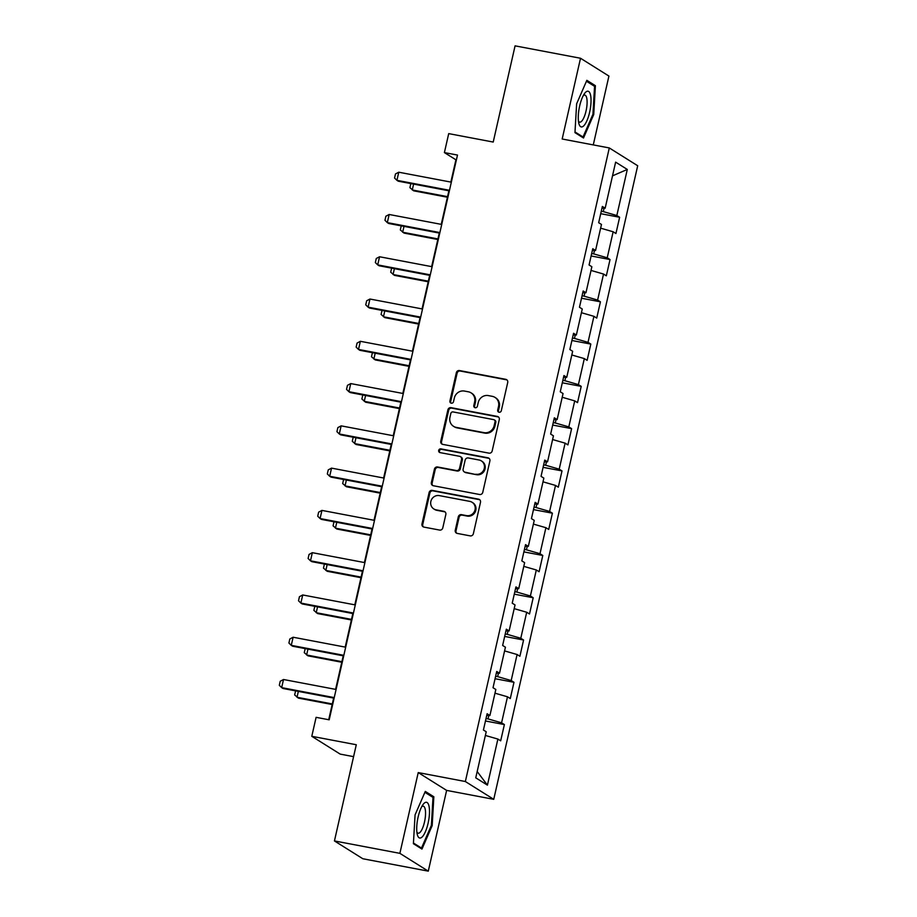 <?xml version="1.0" encoding="UTF-8"?>
<svg xmlns="http://www.w3.org/2000/svg" width="917" height="917" viewBox="0 0 917 917"><rect width="100%" height="100%" fill="white"/><g stroke="black" fill="none" stroke-linecap="round" stroke-linejoin="round"><path stroke-width="1.38" d="M499.077 412.26A1.926 1.823 -57.9 0 0 501.301 410.736L507.72 382.481A2.74 2.602 -57.9 0 0 505.76 379.329L459.509 370.56A2.74 2.602 -57.9 0 0 456.334 372.738L449.915 400.993A1.926 1.823 -57.9 0 0 451.29 403.193A1.926 1.823 -57.9 0 0 453.514 401.68L454.339 398.024A8.78 8.31 -57.9 0 1 464.495 391.066L468.346 391.8A8.78 8.31 -57.9 0 1 474.639 401.864L473.814 405.52A1.926 1.823 -57.9 0 0 475.189 407.733A1.926 1.823 -57.9 0 0 477.402 406.208L478.238 402.552A8.78 8.31 -57.9 0 1 488.394 395.594L492.246 396.327A8.78 8.31 -57.9 0 1 498.539 406.403L497.702 410.059A1.926 1.823 -57.9 0 0 499.077 412.26M455.256 530.255A2.74 2.602 -57.9 0 0 457.216 533.407L470.192 535.872A2.74 2.602 -57.9 0 0 473.367 533.694L480.497 502.31A2.74 2.602 -57.9 0 0 478.536 499.157L432.285 490.389A2.74 2.602 -57.9 0 0 429.11 492.567L421.98 523.951A2.74 2.602 -57.9 0 0 423.941 527.103L439.621 530.072A2.74 2.602 -57.9 0 0 442.785 527.894L445.845 514.46A2.74 2.602 -57.9 0 0 443.874 511.319L436.102 509.841A7.347 6.946 -57.9 0 1 431.242 500.189A7.347 6.946 -57.9 0 1 439.335 495.616L469.791 501.381A7.347 6.946 -57.9 0 1 474.651 511.033A7.347 6.946 -57.9 0 1 466.558 515.618L461.48 514.655A2.74 2.602 -57.9 0 0 458.305 516.833L455.256 530.255L456.024 530.737A2.74 2.602 -57.9 0 0 456.769 533.281M593.276 144.909L608.922 76.065L580.518 58.252L515.079 45.85L493.22 142.055L448.711 133.618L444.401 152.589L457.491 155.065L329.192 719.811L316.101 717.335L311.791 736.305L340.184 754.106L353.584 756.651M399.881 853.349L428.285 871.15L446.625 790.397L418.232 772.584L399.881 853.349L334.441 840.935L356.289 744.742L311.791 736.305M418.232 772.584L465.355 781.525L609.301 147.946L637.693 165.748L493.747 799.326L465.355 781.525M580.518 58.252L562.178 139.006L609.301 147.946M488.99 453.147A2.74 2.602 -57.9 0 0 492.165 450.969L499.295 419.585A2.74 2.602 -57.9 0 0 497.335 416.433L451.072 407.664A2.74 2.602 -57.9 0 0 447.897 409.842L440.768 441.226A2.74 2.602 -57.9 0 0 442.739 444.378L488.99 453.147M489.896 460.942L482.766 492.337A2.74 2.602 -57.9 0 1 479.591 494.504L433.34 485.735A2.74 2.602 -57.9 0 1 431.368 482.594L434.429 469.16A2.74 2.602 -57.9 0 1 437.604 466.982L456.357 470.536A2.74 2.602 -57.9 0 0 459.532 468.369L461.56 459.451A2.74 2.602 -57.9 0 0 459.589 456.311L440.057 452.608A1.926 1.823 -57.9 0 1 438.785 450.087A1.926 1.823 -57.9 0 1 440.905 448.883L487.936 457.801A2.74 2.602 -57.9 0 1 489.896 460.942M428.285 871.15L362.834 858.748L334.441 840.935M504.384 724.568L501.576 722.814L507.491 696.794L510.288 698.548L513.978 682.294L511.182 680.54L517.096 654.52L519.893 656.274L523.584 640.02L520.787 638.266L526.702 612.247L529.499 614L533.19 597.746L530.393 595.981L536.307 569.973L539.104 571.727L542.795 555.473L539.998 553.708L545.902 527.699L548.71 529.453L552.401 513.199L549.604 511.434L555.507 485.425L558.315 487.179L562.006 470.914L559.21 469.16L565.113 443.152L567.921 444.905L571.612 428.64L568.815 426.886L574.718 400.878L577.527 402.632L581.218 386.366L578.409 384.613L584.324 358.593L587.121 360.358L590.823 344.093L588.015 342.339L593.929 316.319L596.726 318.084L600.429 301.819L597.62 300.065L603.535 274.045L606.332 275.811L610.034 259.545L607.226 257.792L613.141 231.772L615.937 233.526L619.628 217.272L616.832 215.518L627.297 169.45L615.628 162.137L605.163 208.205L602.366 206.44L598.675 222.705L601.472 224.459L595.557 250.479L592.76 248.713L589.069 264.979L591.866 266.732L585.952 292.752L583.155 290.998L579.464 307.252L582.261 309.006L576.357 335.026L573.549 333.272L569.858 349.526L572.655 351.28L566.752 377.3L563.944 375.546L560.253 391.8L563.049 393.553L557.146 419.573L554.338 417.82L550.647 434.073L553.444 435.827L547.541 461.847L544.732 460.093L541.041 476.347L543.85 478.112L537.935 504.121L535.138 502.367L531.436 518.621L534.244 520.386L528.33 546.394L525.533 544.641L521.83 560.895L524.639 562.66L518.724 588.668L515.927 586.914L512.225 603.18L515.033 604.933L509.118 630.942L506.322 629.188L502.631 645.453L505.427 647.207L499.513 673.216L496.716 671.462L493.025 687.727L495.822 689.481L489.907 715.501L487.11 713.735L483.419 730.001L486.216 731.755L475.751 777.822L487.42 785.135L497.885 739.068L500.682 740.821L504.384 724.568L485.46 720.98M488.807 715.489L488.039 718.905L486.021 718.515M488.039 718.905L501.576 722.814M494.985 693.183L507.491 696.794M489.907 715.501L486.721 715.466M498.412 673.216L497.644 676.631L495.627 676.242M497.644 676.631L511.182 680.54M504.591 650.91L517.096 654.52M499.513 673.216L496.326 673.193M508.018 630.942L507.25 634.346L505.233 633.968M507.25 634.346L520.787 638.266M514.185 608.636L526.702 612.247M509.118 630.942L505.932 630.919M517.624 588.668L516.844 592.073L514.838 591.694M516.844 592.073L530.393 595.981M523.79 566.362L536.307 569.973M518.724 588.668L515.526 588.645M527.229 546.383L526.45 549.799L524.444 549.421M526.45 549.799L539.998 553.708M533.396 524.088L545.902 527.699M528.33 546.394L525.132 546.372M536.835 504.109L536.055 507.525L534.049 507.147M536.055 507.525L549.604 511.434M543.002 481.815L555.507 485.425M537.935 504.121L534.737 504.098M546.44 461.836L545.661 465.251L543.655 464.873M545.661 465.251L559.21 469.16M552.607 439.541L565.113 443.152M547.541 461.847L544.343 461.824M556.046 419.562L555.266 422.978L553.26 422.599M555.266 422.978L568.815 426.886M562.213 397.267L574.718 400.878M557.146 419.573L553.948 419.55M565.651 377.288L564.872 380.704L562.866 380.326M564.872 380.704L578.409 384.613M571.818 354.982L584.324 358.593M566.752 377.3L563.554 377.277M575.257 335.014L574.478 338.43L572.46 338.052M574.478 338.43L588.015 342.339M581.424 312.708L593.929 316.319M576.357 335.026L573.159 335.003M584.863 292.741L584.083 296.157L582.066 295.778M584.083 296.157L597.62 300.065M591.029 270.435L603.535 274.045M585.952 292.752L582.765 292.718M594.457 250.467L593.689 253.883L591.671 253.493M593.689 253.883L607.226 257.792M600.635 228.161L613.141 231.772M595.557 250.479L592.371 250.444M604.062 208.193L603.294 211.609L601.277 211.219M603.294 211.609L616.832 215.518M612.522 175.846L627.297 169.45M605.163 208.205L601.976 208.17M446.625 790.397L493.747 799.326M444.401 152.589L455.921 159.799L450.855 182.082M448.883 190.793L441.249 224.356M439.277 233.067L431.643 266.629M429.672 275.341L422.049 308.903M420.066 317.614L412.444 351.177M410.461 359.888L402.838 393.45M400.855 402.162L393.233 435.735M391.25 444.436L383.627 478.009M381.644 486.709L374.021 520.283M372.038 528.983L364.416 562.557M362.433 571.268L354.81 604.83M352.839 613.542L345.205 647.104M343.233 655.815L335.599 689.378M333.628 698.089L328.71 719.719M477.184 771.518L487.42 785.135M485.38 735.457L497.885 739.068M600.715 213.684L619.628 217.272M591.11 255.958L610.034 259.545M581.516 298.231L600.429 301.819M571.91 340.505L590.823 344.093M562.304 382.79L581.218 386.366M552.699 425.064L571.612 428.64M543.093 467.338L562.006 470.914M533.488 509.611L552.401 513.199M523.882 551.885L542.795 555.473M514.277 594.159L533.19 597.746M504.671 636.432L523.584 640.02M495.065 678.706L513.978 682.294M576.633 103.804L574.959 132.633L583.51 137.997L593.735 114.522L595.397 85.694L586.846 80.329L576.633 103.804M421.958 849.073L432.182 825.609L433.844 796.77L425.293 791.417L415.069 814.881L413.407 843.709L421.958 849.073M592.749 85.189L595.397 85.694M592.898 114.361L593.735 114.522M431.196 796.277L433.844 796.77M431.345 825.449L432.182 825.609M498.905 412.214A1.926 1.823 -57.9 0 1 498.47 410.541L499.307 406.884A8.78 8.31 -57.9 0 0 495.753 397.875L494.985 397.393M471.086 392.866L471.854 393.347A8.78 8.31 -57.9 0 1 475.407 402.345L474.582 406.002A1.926 1.823 -57.9 0 0 475.006 407.687M506.975 379.936A2.74 2.602 -57.9 0 0 506.528 379.81L460.277 371.041A2.74 2.602 -57.9 0 0 457.102 373.219L450.683 401.474A1.926 1.823 -57.9 0 0 451.107 403.159M498.55 417.04A2.74 2.602 -57.9 0 0 498.091 416.914L451.84 408.145A2.74 2.602 -57.9 0 0 448.665 410.323L441.535 441.707A2.74 2.602 -57.9 0 0 442.292 444.241M495.031 421.831A1.926 1.823 -57.9 0 0 493.655 419.619L453.055 411.928A1.926 1.823 -57.9 0 0 450.832 413.452L449.96 417.304A8.78 8.31 -57.9 0 0 456.242 427.379L484.004 432.641A8.78 8.31 -57.9 0 0 494.16 425.683L495.031 421.831L495.799 422.301A1.926 1.823 -57.9 0 0 495.02 420.341L494.252 419.86M453.514 426.302L454.282 426.783A8.78 8.31 -57.9 0 0 457.01 427.861L456.242 427.379M495.799 422.301L494.928 426.164A8.78 8.31 -57.9 0 1 484.772 433.122L457.01 427.861M460.449 456.643L461.217 457.125A2.74 2.602 -57.9 0 1 462.328 459.933L460.3 468.851A2.74 2.602 -57.9 0 1 457.125 471.017L438.372 467.464A2.74 2.602 -57.9 0 0 435.197 469.642L432.136 483.076A2.74 2.602 -57.9 0 0 432.893 485.609M489.151 458.408A2.74 2.602 -57.9 0 0 488.704 458.282L441.673 449.364A1.926 1.823 -57.9 0 0 439.885 452.562M475.82 474.227A7.347 6.946 -57.9 0 0 481.345 460.896A7.347 6.946 -57.9 0 0 479.052 460.002L468.323 457.961A2.74 2.602 -57.9 0 0 465.148 460.139L463.131 469.046A2.74 2.602 -57.9 0 0 465.091 472.198L476.588 474.708A7.347 6.946 -57.9 0 0 482.113 461.377L481.345 460.896M464.243 471.865L465.011 472.347A2.74 2.602 -57.9 0 0 465.859 472.679L465.091 472.198M476.588 474.708L465.859 472.679M472.072 502.275L472.84 502.757A7.347 6.946 -57.9 0 1 467.326 516.099L462.248 515.136A2.74 2.602 -57.9 0 0 459.073 517.314L456.024 530.737M433.821 508.946L434.589 509.428A7.347 6.946 -57.9 0 0 436.87 510.322L436.102 509.841M445.089 511.927A2.74 2.602 -57.9 0 0 444.642 511.801L436.87 510.322M479.751 499.765A2.74 2.602 -57.9 0 0 479.304 499.639L433.053 490.87A2.74 2.602 -57.9 0 0 429.878 493.048L422.748 524.432A2.74 2.602 -57.9 0 0 423.494 526.966M413.601 184.111L412.272 189.968L447.553 196.651M410.839 183.583L409.91 187.641L413.659 190.828L447.416 197.224M449.49 190.3L396.923 180.34L394.562 178.024L395.479 173.955L398.769 172.213L451.336 182.174M398.769 172.213L396.923 180.34L398.31 181.199L449.364 190.885M578.696 122.752A18.18 5.525 100.7 0 0 578.833 123.382A18.18 5.525 100.7 0 0 587.144 120.184A18.18 5.525 100.7 0 0 590.617 95.368A18.18 5.525 100.7 0 0 584.484 93.603A18.18 5.525 100.7 0 0 578.696 122.752M578.432 120.998A13.766 4.184 100.7 0 0 579.704 122.133A13.766 4.184 100.7 0 0 585.355 113.616A13.766 4.184 100.7 0 0 586.777 98.245A13.766 4.184 100.7 0 0 584.828 95.093A13.766 4.184 100.7 0 0 583.235 95.677M586.444 81.235L594.56 86.324L592.944 114.258L583.04 137L575.005 131.956M581.447 136.69L583.04 137M428.09 823.271A18.18 5.525 100.7 0 0 428.835 805.47A18.18 5.525 100.7 0 0 422.932 804.69A18.18 5.525 100.7 0 0 418.118 817.013A18.18 5.525 100.7 0 0 417.281 834.47A18.18 5.525 100.7 0 0 428.09 823.271M416.88 832.086A13.766 4.184 100.7 0 0 418.152 833.209A13.766 4.184 100.7 0 0 424.491 822.056A13.766 4.184 100.7 0 0 423.276 806.169A13.766 4.184 100.7 0 0 421.682 806.754M424.892 792.322L433.007 797.4L431.391 825.334L421.488 848.076L413.452 843.032M419.894 847.778L421.488 848.076M403.996 226.384L402.666 232.242L437.948 238.924M401.233 225.857L400.305 229.926L404.053 233.101L437.81 239.509M394.402 268.658L393.061 274.515L428.342 281.198M391.628 268.131L390.699 272.2L394.448 275.375L428.205 281.783M439.885 232.574L387.318 222.613L384.957 220.298L385.874 216.229L389.163 214.486L441.73 224.447M389.163 214.486L387.318 222.613L388.705 223.484L439.759 233.159M430.279 274.848L377.712 264.887L375.351 262.571L376.268 258.502L379.558 256.76L432.125 266.721M379.558 256.76L377.712 264.887L379.099 265.758L430.153 275.432M384.796 310.932L383.455 316.789L418.737 323.472M382.022 310.404L381.094 314.474L384.842 317.649L418.599 324.056M375.191 353.205L373.861 359.063L409.131 365.745M372.417 352.678L371.488 356.747L375.236 359.923L408.993 366.33M365.585 395.479L364.255 401.337L399.525 408.019M362.811 394.952L361.883 399.021L365.631 402.208L399.388 408.604M420.674 317.122L368.107 307.161L365.745 304.845L366.674 300.776L369.952 299.034L422.519 308.995M369.952 299.034L368.107 307.161L369.494 308.032L420.548 317.706M411.068 359.407L358.501 349.434L356.14 347.119L357.068 343.061L360.358 341.307L412.914 351.268M360.358 341.307L358.501 349.434L359.888 350.305L410.942 359.98M401.463 401.68L348.907 391.708L346.534 389.393L347.463 385.335L350.752 383.581L403.32 393.542M350.752 383.581L348.907 391.708L350.283 392.579L401.337 402.254M355.979 437.753L354.65 443.61L389.92 450.293M353.205 437.226L352.277 441.295L356.025 444.481L389.794 450.877M391.868 443.954L339.301 433.982L336.929 431.666L337.857 427.609L341.147 425.855L393.714 435.816M341.147 425.855L339.301 433.982L340.677 434.853L391.731 444.527M346.374 480.027L345.044 485.884L380.314 492.567M343.6 479.499L342.671 483.568L346.42 486.755L380.188 493.151M382.263 486.228L329.696 476.267L327.323 473.94L328.252 469.882L331.541 468.128L384.108 478.101M331.541 468.128L329.696 476.267L331.071 477.127L382.125 486.801M336.768 522.3L335.439 528.158L370.709 534.852M333.994 521.773L333.077 525.842L336.814 529.029L370.583 535.425M372.657 528.501L320.09 518.541L317.718 516.214L318.646 512.156L321.936 510.402L374.503 520.375M321.936 510.402L320.09 518.541L321.466 519.4L372.52 529.075M327.163 564.574L325.833 570.431L361.103 577.125M324.4 564.047L323.472 568.116L327.22 571.302L360.977 577.699M363.052 570.775L310.485 560.814L308.112 558.499L309.04 554.43L312.33 552.676L364.897 562.648M312.33 552.676L310.485 560.814L311.86 561.674L362.914 571.348M317.557 606.848L316.227 612.705L351.498 619.399M314.795 606.332L313.866 610.39L317.614 613.576L351.371 619.972M353.446 613.049L300.879 603.088L298.518 600.773L299.435 596.703L302.725 594.961L355.292 604.922M302.725 594.961L300.879 603.088L302.255 603.948L353.309 613.633M307.952 649.121L306.622 654.99L341.892 661.673M305.189 648.606L304.261 652.663L308.009 655.85L341.766 662.246M343.841 655.323L291.274 645.362L288.912 643.046L289.829 638.977L293.119 637.235L345.686 647.196M293.119 637.235L291.274 645.362L292.661 646.221L343.703 655.907M298.346 691.395L297.016 697.264L332.298 703.947M295.583 690.879L294.655 694.937L298.403 698.124L332.16 704.52M334.235 697.596L281.668 687.635L279.307 685.32L280.224 681.251L283.513 679.508L336.08 689.469M283.513 679.508L281.668 687.635L283.055 688.495L334.109 698.181M499.307 406.884L498.539 406.403M474.582 406.002L473.814 405.52M475.407 402.345L474.639 401.864M450.683 401.474L449.915 400.993M457.102 373.219L456.334 372.738M460.277 371.041L459.509 370.56M506.528 379.81L505.76 379.329M498.47 410.541L497.702 410.059M441.535 441.707L440.768 441.226M448.665 410.323L447.897 409.842M451.84 408.145L451.072 407.664M498.091 416.914L497.335 416.433M484.772 433.122L484.004 432.641M494.928 426.164L494.16 425.683M432.136 483.076L431.368 482.594M435.197 469.642L434.429 469.16M438.372 467.464L437.604 466.982M457.125 471.017L456.357 470.536M460.3 468.851L459.532 468.369M462.328 459.933L461.56 459.451M441.673 449.364L440.905 448.883M488.704 458.282L487.936 457.801M459.073 517.314L458.305 516.833M462.248 515.136L461.48 514.655M467.326 516.099L466.558 515.618M444.642 511.801L443.874 511.319M422.748 524.432L421.98 523.951M429.878 493.048L429.11 492.567M433.053 490.87L432.285 490.389M479.304 499.639L478.536 499.157"/></g></svg>
